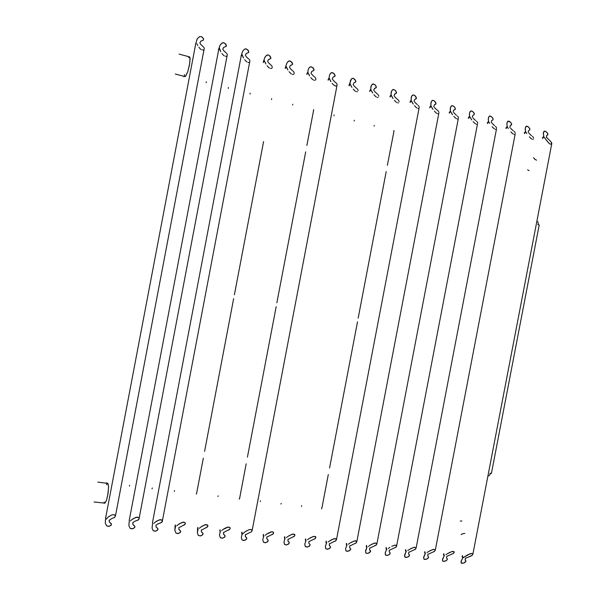 <?xml version="1.0" encoding="UTF-8"?>
<svg xmlns="http://www.w3.org/2000/svg" width="593" height="593" viewBox="0 0 593 593"><rect width="100%" height="100%" fill="white"/><g stroke="black" fill="none" stroke-linecap="round" stroke-linejoin="round"><path stroke-width="0.89" d="M184.327 74.659L184.705 76.371L185.527 76.304L187.833 71.508L189.797 63.132L189.96 57.603L189.486 56.884L179.116 54.111M94.079 502.012L104.961 503.168L106.473 500.47L107.652 495.852L108.571 487.253L107.985 483.48L97.852 482.116M104.739 503.205L106.466 500.492L108.008 493.813L108.563 486.623L107.756 483.295M190.442 71.434L190.227 71.79M175.328 74.043L184.949 76.549L185.728 76.082L187.744 71.768L189.501 64.904L190.116 58.944L189.478 56.884M107.392 483.354L106.451 484.74M105.569 517.481L105.628 519.757L108.282 516.977L111.847 514.843L114.241 514.665L115.472 515.828L114.553 517.519L112.04 518.378L114.523 517.541L115.487 515.977L114.316 514.687L111.84 514.843L108.171 517.066L105.628 519.757L105.569 517.481M195.49 44.09L196.379 42.007L195.49 44.09M200.234 43.452L200.604 44.238L200.234 43.452M109.453 520.165L112.04 518.378L109.453 520.165M196.913 43.756L197.743 45.505L196.913 43.756M198.863 47.225L200.226 48.863L198.863 47.225M201.16 49.59L200.226 48.863L201.16 49.59M203.214 49.99L202.22 49.99L203.214 49.99M203.948 49.575L203.621 49.827L203.948 49.575M204.266 48.841L204.259 48.396L204.266 48.841M204.125 47.922L203.888 47.455L204.125 47.922M203.555 47.003L203.132 46.595L203.555 47.003M202.65 46.254L200.604 44.238L202.65 46.254M543.885 136.798L548.577 142.891L550.341 144.181L551.631 144.129L551.208 142.009L546.776 137.583L551.275 142.105L551.831 143.447L551.342 144.299L549.8 143.906L548.043 142.357L543.885 136.798L542.588 138.488L543.885 136.798M463.029 557.791L467.655 554.826L471.924 553.402L472.955 554.092L472.117 555.411L466.002 558.109L471.694 555.7L472.91 553.914L471.895 553.402L470.049 553.766L463.029 557.791L462.458 555.73L463.029 557.791M490.626 473.488L488.877 475.964L490.626 473.488M539.17 225.066L537.747 224.443L539.23 225.006M491.515 473.37L489.922 473.37L491.486 473.281M537.755 221.589L538.459 224.539L537.755 221.589M527.659 169.843L529.141 170.599L527.659 169.843M536.532 160.154L534.686 159.124L533.53 157.686L534.708 159.146L536.532 160.154M461.146 534.597L462.748 533.7L464.838 533.426L462.673 533.722L461.146 534.597M461.873 520.928L460.212 521.084L461.873 520.928M358.194 318.159L386.221 171.577M276.887 302.793L305.662 151.875M234.405 294.773L263.581 141.579M321.851 508.26L328.3 474.533M393.945 131.201L387.414 165.328M414.7 101.922L415.182 102.693L414.7 101.922M329.916 543.625L333.651 541.802L329.916 543.625M412.135 102.344L411.29 100.632L410.134 102.463L411.29 100.632L413.217 104.049L412.135 102.344M414.514 105.717L415.997 107.289L414.514 105.717M331.48 539.815L334.763 538.585L336.031 538.792L336.535 539.482L335.727 540.89L333.651 541.802L336.098 540.542L336.268 538.955L333.896 538.748L329.671 540.86L331.48 539.815M328.04 542.024L329.671 540.86L328.04 542.024M326.239 541.135L326.632 543.277L326.239 541.135M416.909 107.978L415.997 107.289L416.909 107.978M418.636 108.297L417.85 108.334L418.636 108.297M419.192 107.118L419.081 106.681L419.192 107.118M418.866 106.214L418.562 105.762L418.866 106.214M418.184 105.324L418.562 105.762L418.184 105.324M417.287 104.613L415.182 102.693L417.287 104.613M434.424 107.303L434.921 108.067L434.424 107.303M350.204 545.782L353.954 543.974L350.204 545.782M431.926 107.733L431.059 106.021L429.881 107.837L431.059 106.021L433.038 109.438L431.926 107.733M434.35 111.091L435.833 112.663L434.35 111.091M351.871 542.009L355.074 540.801L356.4 541.001L356.875 541.661L355.978 543.121L353.954 543.974L356.386 542.758L356.645 541.179L354.288 540.957L350.048 543.047L351.871 542.009M348.395 544.196L350.048 543.047L348.395 544.196M346.542 543.307L346.964 545.441L346.542 543.307M436.745 113.345L435.833 112.663L436.745 113.345M438.442 113.656L437.671 113.7L438.442 113.656M438.961 112.477L438.835 112.04L438.961 112.477M438.612 111.58L438.301 111.121L438.612 111.58M437.923 110.691L437.493 110.305L437.923 110.691M437.026 109.987L434.921 108.067L437.026 109.987M332.799 79.595L333.236 80.374L332.799 79.595M245.717 534.664L249.386 532.766L245.717 534.664M329.953 79.973L329.226 78.246L328.166 80.174L329.226 78.246L330.946 81.701L329.953 79.973M332.184 83.383L333.622 84.984L332.184 83.383M252.099 530.372L250.898 529.445L248.919 529.682L244.968 531.854L242.226 534.293L241.959 532.099L242.226 534.293L245.087 531.773L249.09 529.623L251.425 529.601L252.099 530.779L251.202 532.01L249.386 532.766L251.18 532.025L252.107 530.735L336.965 85.607L335.527 86.067L333.622 84.984L335.527 86.067L336.965 85.607M337.135 84.866L337.054 84.421L337.135 84.866M336.868 83.961L336.587 83.494L336.868 83.961M336.231 83.057L335.801 82.664L336.231 83.057M335.327 82.331L333.236 80.374L335.327 82.331M473.036 117.829L473.548 118.593L473.036 117.829M389.905 550.007L393.685 548.236L389.905 550.007M470.672 118.274L469.752 116.576L468.529 118.348L469.752 116.576L471.813 119.971L470.672 118.274M473.155 121.617L474.652 123.174L473.155 121.617M391.765 546.316L394.671 545.167L396.45 545.464L396.206 546.968L393.685 548.236L395.894 547.257L396.68 545.945L396.146 545.264L395.005 545.123L391.765 546.316M388.237 548.458L389.92 547.332L388.237 548.458M386.288 547.569L386.762 549.674L386.288 547.569M475.564 123.855L474.652 123.174L475.564 123.855M477.202 124.145L476.468 124.196L477.202 124.145M477.639 122.966L477.498 122.529L477.639 122.966M477.261 122.069L476.942 121.617L477.261 122.069M476.557 121.187L476.942 121.617L476.557 121.187M475.668 120.49L473.548 118.593L475.668 120.49M510.558 128.058L511.084 128.814L510.558 128.058M428.494 554.114L432.297 552.372L428.494 554.114M508.305 128.525L507.341 126.828L506.081 128.562L507.341 126.828L508.305 128.525M510.855 131.846L512.374 133.388L510.855 131.846M430.525 550.489L433.883 549.318L435.358 550.104L434.365 551.527L432.297 552.372L434.684 551.275L435.195 549.689L433.083 549.444L428.657 551.49L430.525 550.489M426.945 552.594L428.657 551.49L426.945 552.594M424.907 551.705L425.433 553.788L424.907 551.705M513.271 134.055L512.374 133.388L513.271 134.055M514.857 134.344L514.161 134.396L514.857 134.344M515.221 133.158L515.065 132.721L515.221 133.158M514.813 132.261L514.487 131.816L514.813 132.261M514.094 131.387L514.487 131.816L514.094 131.387M513.204 130.697L511.084 128.814L513.204 130.697M491.931 122.981L492.449 123.737L491.931 122.981M409.333 552.076L413.128 550.319L409.333 552.076M489.625 123.433L488.676 121.735L487.439 123.492L488.676 121.735L489.625 123.433M492.138 126.769L493.65 128.318L492.138 126.769M411.283 548.421L414.492 547.243L416.153 548.006L415.27 549.407L413.128 550.319L415.537 549.185L415.975 547.606L413.721 547.391L409.429 549.422L411.283 548.421M407.732 550.541L409.429 549.422L407.732 550.541M405.731 549.652L406.235 551.749L405.731 549.652M494.555 128.992L493.65 128.318L494.555 128.992M496.163 129.281L495.451 129.333L496.163 129.281M496.563 128.103L496.415 127.658L496.563 128.103M496.171 127.206L495.852 126.754L496.171 127.206M495.459 126.324L495.852 126.754L495.459 126.324M494.569 125.627L492.449 123.737L494.569 125.627M453.875 112.603L454.371 113.367L453.875 112.603M370.195 547.91L373.968 546.123L370.195 547.91M451.436 113.041L450.547 111.336L449.346 113.13L450.547 111.336L452.563 114.746L451.436 113.041M453.89 116.398L455.387 117.955L453.89 116.398M371.959 544.174L375.243 542.973L376.918 543.803L376.073 545.212L373.968 546.123L376.473 544.841L376.659 543.307L374.346 543.144L370.128 545.204L371.959 544.174M368.461 546.346L370.128 545.204L368.461 546.346M366.556 545.449L367.008 547.569L366.556 545.449M456.291 118.637L455.387 117.955L456.291 118.637M457.966 118.941L457.21 118.985L457.966 118.941M458.441 117.762L458.307 117.325L458.441 117.762M458.078 116.865L457.766 116.406L458.078 116.865M457.381 115.976L457.766 116.406L457.381 115.976M456.484 115.272L454.371 113.367L456.484 115.272M228.298 88.401L228.394 87.972L228.298 88.401M245.799 55.875L246.191 56.661L245.799 55.875M156.285 525.146L157.857 523.849L159.873 523.167L157.79 523.886L156.285 525.146M242.641 56.202L242.04 54.46L241.092 56.491L242.04 54.46L243.538 57.951L242.641 56.202M244.694 59.656L246.088 61.279L244.694 59.656M156.93 520.988L160.584 519.653L161.963 520.091L162.445 521.099L161.704 522.359L159.873 523.167L162.2 521.803L161.963 520.091L159.28 519.831L155.233 522.122L156.93 520.988M153.772 523.389L155.233 522.122L153.772 523.389M152.445 522.507L152.579 524.753L152.445 522.507M247.014 62.006L246.088 61.279L247.014 62.006M249.001 62.376L248.052 62.391L249.001 62.376M249.675 61.961L249.379 62.221L249.675 61.961M249.942 61.227L249.905 60.782L249.942 61.227M249.757 60.308L249.505 59.841L249.757 60.308M249.156 59.396L248.734 58.996L249.156 59.396M248.252 58.655L246.191 56.661L248.252 58.655M206.179 82.657L206.268 82.219L206.179 82.657M223.198 49.716L223.576 50.501L223.198 49.716M133.054 522.678L134.544 521.395L136.62 520.676L134.648 521.336L133.054 522.678M219.959 50.027L219.388 48.285L218.469 50.338L219.388 48.285L220.818 51.776L219.959 50.027M221.96 53.489L223.339 55.119L221.96 53.489M133.558 518.467L137.22 517.118L138.725 517.637L139.147 518.66L138.414 519.883L136.62 520.676L138.873 519.379L139.147 518.445L138.68 517.6L136.064 517.252L131.883 519.616L133.558 518.467M130.445 520.899L131.883 519.616L130.445 520.899M129.192 520.017L129.289 522.277L129.192 520.017M224.265 55.846L223.339 55.119L224.265 55.846M226.289 56.231L225.318 56.239L226.289 56.231M226.986 55.816L226.682 56.068L226.986 55.816M227.282 55.082L227.26 54.638L227.282 55.082M227.126 54.163L226.874 53.696L227.126 54.163M226.533 53.251L226.111 52.844L226.533 53.251M225.629 52.503L223.576 50.501L225.629 52.503M289.962 67.921L290.385 68.699L289.962 67.921M201.687 529.979L205.319 528.037L201.687 529.979M286.968 68.269L286.3 66.535L285.292 68.514L286.3 66.535L287.916 70.011L286.968 68.269M289.11 71.701L290.533 73.317L289.11 71.701M202.576 525.909L205.919 524.605L207.305 524.864L207.965 525.769L207.209 527.199L205.319 528.037L207.654 526.732L207.557 525.027L204.911 524.79L200.849 527.021L202.576 525.909M199.344 528.259L200.849 527.021L199.344 528.259M197.884 527.377L198.092 529.593L197.884 527.377M291.452 74.029L290.533 73.317L291.452 74.029M293.372 74.392L292.468 74.414L293.372 74.392M293.987 73.969L294.158 73.628L293.987 73.969M294.21 73.228L294.15 72.783L294.21 73.228M293.987 72.316L293.713 71.849L293.987 72.316M293.365 71.405L292.935 71.012L293.365 71.405M292.46 70.678L290.385 68.699L292.46 70.678M311.547 73.799L311.977 74.577L311.547 73.799M223.865 532.336L227.519 530.416L223.865 532.336M308.627 74.162L307.923 72.435L306.892 74.384L307.923 72.435L309.598 75.897L308.627 74.162M310.814 77.587L312.244 79.195L310.814 77.587M224.88 528.319L227.749 527.081L229.802 527.422L230.21 528.178L229.876 529.119L227.556 530.416L229.513 529.512L230.21 528.155L229.669 527.325L228.268 527.021L223.138 529.416L224.88 528.319M221.604 530.646L223.138 529.416L221.604 530.646M220.085 529.757L220.329 531.965L220.085 529.757M313.163 79.907L312.244 79.195L313.163 79.907M315.046 80.255L314.164 80.285L315.046 80.255M315.639 79.833L315.795 79.492L315.639 79.833M315.832 79.091L315.765 78.647L315.832 79.091M315.595 78.18L315.32 77.72L315.595 78.18M314.957 77.275L314.527 76.882L314.957 77.275M314.053 76.549L311.977 74.577L314.053 76.549M374.361 90.929L374.82 91.7L374.361 90.929M288.443 539.207L292.149 537.347L288.443 539.207M371.655 91.322L370.87 89.602L369.758 91.485L370.87 89.602L372.7 93.042L371.655 91.322M373.968 94.717L375.428 96.303L373.968 94.717M289.799 535.316L293.15 534.063L294.387 534.278L294.951 535.034L294.187 536.443L292.149 537.347L294.543 536.094L294.654 534.463L292.156 534.241L288.013 536.383L289.799 535.316M286.419 537.569L288.013 536.383L286.419 537.569M284.722 536.68L285.055 538.852L284.722 536.68M376.34 97L375.428 96.303L376.34 97M378.126 97.334L377.304 97.363L378.126 97.334M378.779 96.162L378.675 95.718L378.779 96.162M378.475 95.251L378.186 94.791L378.475 95.251M377.815 94.354L377.385 93.968L377.815 94.354M376.918 93.642L374.82 91.7L376.918 93.642M353.732 85.303L354.184 86.074L353.732 85.303M267.235 536.954L270.927 535.071L267.235 536.954M350.96 85.688L350.204 83.969L349.114 85.866L350.204 83.969L351.983 87.416L350.96 85.688M353.235 89.098L354.681 90.685L353.235 89.098M268.481 533.018L271.52 531.78L273.351 532.143L273.329 533.782L270.927 535.071L272.81 534.278L273.699 532.855L273.099 531.973L271.831 531.751L266.709 534.093L268.481 533.018M265.138 535.294L266.709 534.093L265.138 535.294M263.5 534.404L263.803 536.591L263.5 534.404M355.6 91.389L354.681 90.685L355.6 91.389M357.416 91.722L356.578 91.759L357.416 91.722M358.113 90.559L358.024 90.114L358.113 90.559M357.831 89.647L357.542 89.187L357.831 89.647M357.179 88.75L356.749 88.357L357.179 88.75M356.282 88.031L354.184 86.074L356.282 88.031M250.083 94.065L250.194 93.635L250.083 94.065M268.051 61.946L268.459 62.725L268.051 61.946M179.16 527.577L182.77 525.62L179.16 527.577M264.975 62.28L264.337 60.545L263.366 62.547L264.337 60.545L265.894 64.022L264.975 62.28M267.072 65.727L268.481 67.343L267.072 65.727M179.931 523.471L183.43 522.144L184.734 522.44L185.379 523.36L184.719 524.723L182.77 525.62L185.112 524.271L185.379 523.36L184.912 522.559L182.37 522.3L178.219 524.59L179.931 523.471M176.729 525.843L178.219 524.59L176.729 525.843M175.343 524.961L175.513 527.192L175.343 524.961M269.407 68.062L268.481 67.343L269.407 68.062M271.357 68.432L270.43 68.447L271.357 68.432M272.002 68.01L271.72 68.269L272.002 68.01M272.246 67.276L272.202 66.831L272.246 67.276M272.039 66.364L271.779 65.89L272.039 66.364M271.431 65.445L271.008 65.045L271.431 65.445M270.527 64.711L268.459 62.725L270.527 64.711M394.679 96.466L395.146 97.237L394.679 96.466M309.331 541.431L313.052 539.593L309.331 541.431M392.047 96.874L391.232 95.154L390.098 97.015L391.232 95.154L393.107 98.586L392.047 96.874M394.389 100.261L395.865 101.84L394.389 100.261M310.791 537.584L314.149 536.339L315.461 536.606L315.899 537.295L315.068 538.718L313.052 539.593L315.461 538.348L315.587 536.702L313.163 536.517L308.99 538.637L310.791 537.584M307.382 539.815L308.99 538.637L307.382 539.815M305.632 538.926L305.995 541.075L305.632 538.926M396.776 102.53L395.865 101.84L396.776 102.53M398.533 102.856L397.725 102.893L398.533 102.856M399.133 101.685L399.03 101.24L399.133 101.685M398.822 100.773L398.526 100.313L398.822 100.773M398.148 99.883L397.718 99.491L398.148 99.883M397.251 99.164L395.146 97.237L397.251 99.164M528.919 133.069L529.453 133.818L528.919 133.069M447.374 556.123L451.191 554.403L447.374 556.123M526.732 133.536L525.746 131.846L524.464 133.558L525.746 131.846L526.732 133.536M529.304 136.85L530.831 138.384L529.304 136.85M449.501 552.543L452.778 551.379L454.29 552.127L453.341 553.506L451.191 554.403L453.667 553.239L454.142 551.742L451.903 551.542L447.626 553.528L449.501 552.543M445.899 554.625L447.626 553.528L445.899 554.625M443.816 553.729L444.365 555.804L443.816 553.729M531.728 139.051L530.831 138.384L531.728 139.051M533.292 139.333L532.61 139.385L533.292 139.333M533.618 138.147L533.448 137.709L533.618 138.147M533.196 137.257L532.862 136.805L533.196 137.257M532.47 136.383L532.862 136.805L532.47 136.383M531.58 135.693L529.453 133.818L531.58 135.693M105.428 520.187L105.354 523.308L106.703 525.887L108.764 526.421L111.024 525.383L111.44 523.982L109.468 522.166L109.201 520.135L109.357 521.966L111.262 523.634L111.388 524.82L109.09 526.376L106.666 525.85L105.354 523.315L105.428 520.187M106.629 482.658L106.421 483.132L106.629 482.658M104.094 502.145L104.635 503.168M129.074 522.7L128.896 525.783L130.141 528.333L132.246 528.852L134.455 527.807L134.878 526.421L132.973 524.612L132.78 522.648L132.862 524.375L134.707 526.08L134.819 527.259L132.728 528.763L130.149 528.341L128.896 525.791L129.074 522.7M129.637 485.341L129.385 486.097L129.637 485.341M152.357 525.176L152.075 528.222L153.246 530.765L155.403 531.239L157.501 530.224L157.953 528.823L156.144 527.066L155.989 525.116L156.107 526.992L157.82 528.533L157.886 529.66L155.685 531.187L153.231 530.75L152.075 528.23L152.357 525.176M152.297 487.987L152.03 488.78L152.297 487.987M175.276 527.607L174.876 530.431L175.891 533.055L178.449 533.537L180.606 532.017L180.554 530.913L178.938 529.438L178.849 527.548L178.96 529.482L180.709 531.291L180.109 532.684L177.722 533.641L175.876 533.04L174.876 530.431L175.105 525.376L175.276 527.607M174.587 490.633L174.335 491.427L174.587 490.633M197.84 530.009L197.373 532.988L198.314 535.435L200.708 535.887L202.895 534.501L202.991 533.337L201.346 531.654L201.353 529.942L201.405 531.817L203.073 533.544L202.532 534.953L200.301 535.953L198.299 535.42L197.373 532.996L197.639 527.785L197.84 530.009M196.542 493.235L196.305 494.028L196.542 493.235M220.07 532.366L219.499 535.131L220.374 537.755L222.353 538.244L224.502 537.295L225.125 535.872L223.546 534.189L223.524 532.299L223.479 534.004L225.051 535.657L224.977 536.709L222.79 538.162L220.381 537.762L219.499 535.131L220.07 532.366L219.833 530.164L220.07 532.366M218.172 495.807L217.957 496.593L218.172 495.807M241.959 534.693L241.314 537.614L242.04 539.964L244.39 540.445L246.629 539.059L246.77 537.925L245.302 536.383L245.354 534.627L245.391 536.613L246.851 538.177L246.147 539.6L243.99 540.512L242.1 540.03L241.314 537.621L241.959 534.693L241.692 532.499L241.959 534.693M239.483 498.342L239.283 499.121L239.483 498.342M284.766 539.245L283.958 542.009L284.521 544.404L286.197 544.952L288.539 544.055L289.325 542.602L287.983 541.075L288.05 539.17L287.931 540.912L289.265 542.402L289.087 543.47L286.701 544.885L284.536 544.426L283.958 541.95L284.766 539.245L284.432 537.073L284.766 539.245M281.186 503.294L281.023 504.065L281.186 503.294M263.522 536.984L262.795 539.593L263.44 542.202L265.234 542.751L267.406 541.92L268.251 540.453L266.82 538.807L266.857 536.917L266.783 538.696L268.184 540.201L268.029 541.261L265.82 542.654L263.455 542.224L262.795 539.608L263.522 536.984L263.225 534.804L263.522 536.984M260.49 500.833L260.305 501.611L260.49 500.833M305.699 541.468L304.809 544.204L305.276 546.553L306.9 547.117L309.094 546.361L310.102 544.834L308.797 543.21L308.923 541.387L308.775 543.121L310.057 544.619L309.82 545.671L307.433 547.05L305.336 546.635L304.817 544.115L305.699 541.468L305.336 539.311L305.699 541.468M301.592 505.718L301.437 506.489L301.592 505.718M326.328 543.662L325.372 546.279L325.787 548.747L328.025 549.148L330.294 547.784L330.516 546.724L329.3 545.197L329.5 543.581L329.345 545.419L330.575 547.005L329.523 548.503L327.403 549.244L325.779 548.733L325.349 546.464L326.328 543.662L325.935 541.52L326.328 543.662M321.702 508.105L321.569 508.868L321.702 508.105M346.653 545.819L345.6 548.584L345.904 550.756L347.09 551.349L349.262 550.845L350.745 549.207L349.574 547.524L349.774 545.738L349.588 547.584L350.737 548.977L350.396 549.963L347.921 551.297L345.889 550.719L345.6 548.592L346.653 545.819L346.23 543.692L346.653 545.819M366.682 547.947L365.607 550.423L365.696 552.572L366.6 553.373L368.438 553.202L370.618 551.371L369.558 549.77L369.773 547.925L369.543 549.718L370.551 550.838L370.521 551.653L369.18 552.884L367.252 553.425L365.985 553.084L365.525 551.705L366.682 547.947L366.237 545.834L366.682 547.947M386.428 550.045L385.361 552.231L385.242 554.322L385.791 555.278L387.466 555.389L389.46 554.47L390.216 553.032L389.208 551.816L389.445 549.963L389.186 551.712L390.194 552.965L389.979 553.929L387.77 555.315L385.591 555.137L385.22 552.854L386.428 550.045L385.954 547.939L386.428 550.045M405.894 552.113L404.537 555.878L404.886 557.131L406.131 557.479L408.421 556.731L409.563 555.152L408.599 553.899L408.866 552.024L408.562 553.662L409.533 555.011L409.289 555.952L407.139 557.309L404.989 557.22L404.634 554.803L405.894 552.113L405.397 550.022L405.894 552.113M425.085 554.159L423.632 557.716L423.906 559.088L424.988 559.466L427.479 558.702L428.628 557.22L427.694 555.849L428.005 554.062L427.679 555.715L428.613 557.079L428.257 558.043L426.041 559.325L423.943 559.125L423.736 556.901L425.085 554.159L424.566 552.076L425.085 554.159M444.009 556.167L442.46 559.77L442.66 561L443.586 561.415L446.24 560.667L447.418 559.221L446.536 557.843L446.885 556.071L446.529 557.776L447.404 559.029L447.078 559.955L444.839 561.274L442.771 561.126L442.571 558.977L444.009 556.167L443.46 554.092L444.009 556.167M462.666 558.146L461.065 561.401L461.154 562.868L461.947 563.328L464.141 562.92L465.75 561.69L465.935 560.956L465.112 559.71L465.498 558.05L465.134 559.911L465.95 561.193L463.874 563.031L461.272 563.039L461.184 560.845L462.666 558.146L462.095 556.093L462.666 558.146M183.734 76.638L183.704 76.223L183.734 76.638M196.35 41.525L197.38 38.604L199.626 36.551L201.857 36.825L203.466 38.508L203.332 40.146L200.931 41.058L200.063 42.54L200.857 41.11L203.229 40.25L203.629 39.16L202.139 36.996L199.663 36.536L197.269 38.775L196.35 41.525M199.841 42.955L200.063 42.54L199.841 42.955M189.397 56.869L188.522 57.58M206.194 82.516L206.238 81.73L206.194 82.516M218.432 49.849L219.973 45.416L221.797 43.207L222.998 42.681L224.376 42.97L226.37 45.253L226.148 46.373L223.731 47.373L222.775 49.212L223.665 47.433L226.237 46.239L225.844 44.134L223.783 42.763L221.723 43.267L220.033 45.305L218.432 49.849M228.305 88.305L228.349 87.482L228.305 88.305M241.04 56.009L242.619 51.413L244.175 49.441L245.376 48.848L246.77 49.13L248.786 51.435L248.541 52.584L246.191 53.592L245.354 55.364L246.228 53.563L248.675 52.392L248.156 50.19L245.962 48.878L244.183 49.434L242.626 51.398L241.04 56.009M250.076 93.968L250.135 93.145L250.076 93.968M263.299 62.065L264.826 57.491L266.368 55.453L267.954 54.934L270.178 56.224L270.771 58.44L268.407 59.626L267.584 61.427L268.473 59.567L270.675 58.603L270.845 57.462L268.74 55.164L267.302 54.941L266.301 55.512L264.871 57.388L263.299 62.065M271.52 99.542L271.594 98.727L271.52 99.542M285.218 68.032L286.767 63.295L288.072 61.502L289.71 60.916L291.889 62.191L292.527 64.407L290.281 65.571L289.473 67.402L290.281 65.571L292.371 64.652L292.579 63.444L290.526 61.168L289.102 60.909L288.079 61.494L286.812 63.206L285.218 68.032M292.645 105.028L292.727 104.227L292.645 105.028M306.803 73.903L307.834 71.953L308.375 69.018L309.59 67.328L310.599 66.787L311.918 67.053L313.964 69.262L313.816 70.523L311.851 71.397L311.029 73.28L311.762 71.486L313.964 70.263L313.215 68.002L311.147 66.809L309.531 67.387L308.375 69.01L307.834 71.953L306.803 73.903M313.46 110.439L313.556 109.646L313.46 110.439M328.062 79.692L329.122 77.765L329.538 74.911L330.716 73.132L331.598 72.598L332.947 72.828L335.052 75.081L334.941 76.289L332.977 77.246L332.258 79.069L332.977 77.246L335.067 76.052L334.222 73.732L332.221 72.605L330.657 73.191L329.538 74.911L329.122 77.765L328.062 79.692M354.184 121.016L354.31 120.238L354.184 121.016M369.639 91.003L370.744 89.12L371.196 85.748L372.819 83.947L375.021 84.703L376.362 86.711L376.088 87.786L374.353 88.639L373.775 90.395L374.391 88.594L376.355 87.312L375.206 84.858L373.508 83.954L372.033 84.48L370.914 86.534L370.744 89.12L369.639 91.003M333.97 115.768L334.081 114.983L333.97 115.768M349.003 85.385L351.404 78.98L352.857 78.298L354.829 79.299L355.844 81.79L353.873 82.924L353.169 84.777L353.873 82.924L355.726 82.012L355.837 80.841L353.732 78.55L352.435 78.306L351.53 78.847L350.419 80.633L350.092 83.487L349.003 85.385M374.109 126.19L374.25 125.427L374.109 126.19M389.964 96.533L391.098 94.672L391.15 92.286L392.173 90.099L393.441 89.469L395.383 90.425L396.517 92.938L394.686 94.087L394.071 95.933L394.582 94.228L396.287 93.323L396.547 92.352L395.16 90.24L393.018 89.491L391.462 91.263L391.098 94.672L389.964 96.533M393.745 131.298L393.9 130.542L393.745 131.298M409.993 101.981L411.149 100.15L411.157 97.667L412.031 95.636L413.277 94.932L415.048 95.725L416.427 98.29L414.67 99.52L414.07 101.388L414.626 99.572L416.242 98.72L416.308 97.385L415.352 95.992L413.981 95.095L412.661 95.036L411.409 96.763L411.149 100.15L409.993 101.981M429.732 107.355L430.911 105.539L431.104 102.085L432.23 100.432L433.587 100.491L435.062 101.522L435.951 102.945L435.84 104.116L434.365 104.872L433.779 106.762L434.276 104.983L436.033 103.619L434.513 101.025L432.86 100.321L431.66 101.025L430.859 103.041L430.911 105.539L429.732 107.355M449.19 112.648L450.383 110.854L450.346 107.919L451.547 105.747L452.844 105.784L454.29 106.762L455.231 108.178L455.187 109.394L453.682 110.261L453.208 112.062L453.682 110.261L455.342 108.993L455.001 107.681L453.734 106.28L451.999 105.628L450.984 106.369L450.257 108.452L450.383 110.854L449.19 112.648M468.359 117.866L469.582 116.095L469.411 113.522L470.027 111.647L470.998 110.861L472.547 111.373L474.148 113.144L474.244 114.612L472.791 115.487L472.354 117.288L472.74 115.576L474.192 114.679L474.318 113.582L472.643 111.44L470.605 110.973L469.486 113.063L469.582 116.095L468.359 117.866M487.268 123.01L488.506 121.261L488.276 118.689L488.869 116.747L489.714 116.028L491.189 116.465L492.776 118.066L493.042 119.742L491.671 120.579L491.234 122.432L491.582 120.727L493.028 119.764L493.072 118.711L491.382 116.591L489.381 116.132L488.35 118.14L488.506 121.261L487.268 123.01M505.903 128.081L507.156 126.353L506.904 123.418L507.912 121.209L510.454 122.158L511.492 123.589L511.574 124.797L510.262 125.627L509.839 127.51L510.225 125.686L511.67 124.3L510.921 122.662L509.343 121.365L508.105 121.135L507.334 121.965L506.859 123.952L507.156 126.353L505.903 128.081M524.271 133.084L525.554 131.372L525.205 128.807L525.613 126.991L526.317 126.161L527.57 126.383L529.408 128.021L529.845 129.785L528.519 130.727L528.185 132.513L528.556 130.668L529.845 129.785L529.808 128.8L528.215 126.776L526.199 126.205L525.25 128.251L525.554 131.372L524.271 133.084M543.685 136.323L543.433 132.543L544.063 131.246L545.078 131.142L547.146 132.639L547.895 134.596L546.627 135.575L546.576 137.109L546.516 135.827L547.828 134.774L547.747 133.61L546.183 131.72L544.226 131.142L543.307 133.292L543.685 136.323L542.395 138.013L543.685 136.323M546.279 137.45L546.576 137.109L546.279 137.45M105.569 518.438L195.838 43.2M115.465 515.806L204.081 49.389M472.94 554.025L551.712 144.025M539.163 225.073L491.471 473.266M357.483 321.888L329.538 468.062M336.52 539.408L419.066 107.956M356.86 541.579L438.842 113.337M239.542 498.617L246.184 463.77M276.153 306.633L247.451 457.121M313.608 110.216L306.892 145.455M396.665 545.849L477.543 123.863M435.344 549.993L515.154 134.085M416.138 547.932L496.482 129.015M376.903 543.729L458.33 118.637M152.445 522.67L241.151 56.335M162.423 520.81L249.757 61.842M129.192 520.572L218.676 49.819M139.133 518.326L227.097 55.668M196.55 493.569L203.295 458.152M233.664 298.664L204.578 451.414"/></g></svg>
